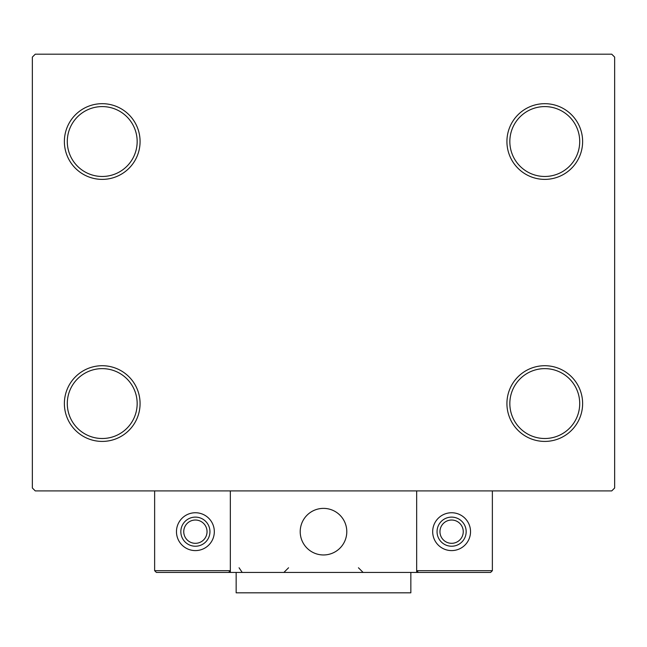 <?xml version="1.0" encoding="UTF-8"?>
<svg xmlns="http://www.w3.org/2000/svg" width="647" height="647" viewBox="0 0 647 647"><rect width="100%" height="100%" fill="white"/><g stroke="black" fill="none" stroke-linecap="round" stroke-linejoin="round"><path stroke-width="0.97" d="M506.924 403.566A37.849 37.849 0 0 0 544.774 441.416A37.849 37.849 0 0 0 582.623 403.566A37.849 37.849 0 0 0 544.774 365.717A37.849 37.849 0 0 0 506.924 403.566M579.712 403.566A34.938 34.938 0 0 1 544.774 438.504A34.938 34.938 0 0 1 509.836 403.566A34.938 34.938 0 0 1 544.774 368.628A34.938 34.938 0 0 1 579.712 403.566M506.924 141.531A37.849 37.849 0 0 0 544.774 179.381A37.849 37.849 0 0 0 582.623 141.531A37.849 37.849 0 0 0 544.774 103.682A37.849 37.849 0 0 0 506.924 141.531M579.712 141.531A34.938 34.938 0 0 1 544.774 176.469A34.938 34.938 0 0 1 509.836 141.531A34.938 34.938 0 0 1 544.774 106.593A34.938 34.938 0 0 1 579.712 141.531M64.376 141.531A37.849 37.849 0 0 0 102.226 179.381A37.849 37.849 0 0 0 140.075 141.531A37.849 37.849 0 0 0 102.226 103.682A37.849 37.849 0 0 0 64.376 141.531M137.164 141.531A34.938 34.938 0 0 1 102.226 176.469A34.938 34.938 0 0 1 67.288 141.531A34.938 34.938 0 0 1 102.226 106.593A34.938 34.938 0 0 1 137.164 141.531M64.376 403.566A37.849 37.849 0 0 0 102.226 441.416A37.849 37.849 0 0 0 140.075 403.566A37.849 37.849 0 0 0 102.226 365.717A37.849 37.849 0 0 0 64.376 403.566M137.164 403.566A34.938 34.938 0 0 1 102.226 438.504A34.938 34.938 0 0 1 67.288 403.566A34.938 34.938 0 0 1 102.226 368.628A34.938 34.938 0 0 1 137.164 403.566M611.738 54.186L35.261 54.186L32.35 57.098L32.35 488L35.261 490.911L611.738 490.911L614.65 488L614.65 57.098L611.738 54.186M300.208 531.672A23.292 23.292 0 0 1 323.5 508.38A23.292 23.292 0 0 1 346.792 531.672A23.292 23.292 0 0 1 323.5 554.964A23.292 23.292 0 0 1 300.208 531.672M416.668 572.433L230.332 572.433L230.332 490.911L416.668 490.911L416.668 572.433L418.415 572.433L416.668 570.686L416.668 490.911L492.367 490.911L492.367 570.686L490.62 572.433L418.415 572.433L416.668 570.686L492.367 570.686L490.62 572.433M327.455 554.625A23.292 23.292 0 0 0 346.452 527.717A23.292 23.292 0 0 0 319.545 508.72A23.292 23.292 0 0 0 300.548 535.627A23.292 23.292 0 0 0 327.455 554.625M230.332 572.433L156.38 572.433L154.633 570.686L154.633 490.911M230.332 570.686L228.585 572.433L230.332 570.686L154.633 570.686L156.38 572.433M195.394 512.747A18.925 18.925 0 0 1 214.319 531.672A18.925 18.925 0 0 1 195.394 550.597A18.925 18.925 0 0 1 176.469 531.672A18.925 18.925 0 0 1 195.394 512.747M195.394 517.115A14.557 14.557 0 0 1 209.952 531.672A14.557 14.557 0 0 1 195.394 546.23A14.557 14.557 0 0 1 180.837 531.672A14.557 14.557 0 0 1 195.394 517.115A14.557 14.557 0 0 0 180.837 531.672A14.557 14.557 0 0 0 195.394 546.23M451.606 512.747A18.925 18.925 0 0 1 470.531 531.672A18.925 18.925 0 0 1 451.606 550.597A18.925 18.925 0 0 1 432.681 531.672A18.925 18.925 0 0 1 451.606 512.747M451.606 517.115A14.557 14.557 0 0 1 466.163 531.672A14.557 14.557 0 0 1 451.606 546.23A14.557 14.557 0 0 1 437.048 531.672A14.557 14.557 0 0 1 451.606 517.115A14.557 14.557 0 0 0 437.048 531.672A14.557 14.557 0 0 0 451.606 546.23M410.845 572.433L410.845 592.814L236.155 592.814L236.155 572.433M195.394 543.318A11.646 11.646 0 0 0 207.04 531.672A11.646 11.646 0 0 0 195.394 520.026A11.646 11.646 0 0 0 183.748 531.672A11.646 11.646 0 0 0 195.394 543.318M451.606 543.318A11.646 11.646 0 0 0 463.252 531.672A11.646 11.646 0 0 0 451.606 520.026A11.646 11.646 0 0 0 439.96 531.672A11.646 11.646 0 0 0 451.606 543.318M239.067 567.775L241.978 572.094M358.438 567.775L363.096 572.433M283.904 572.433L288.562 567.775"/></g></svg>
